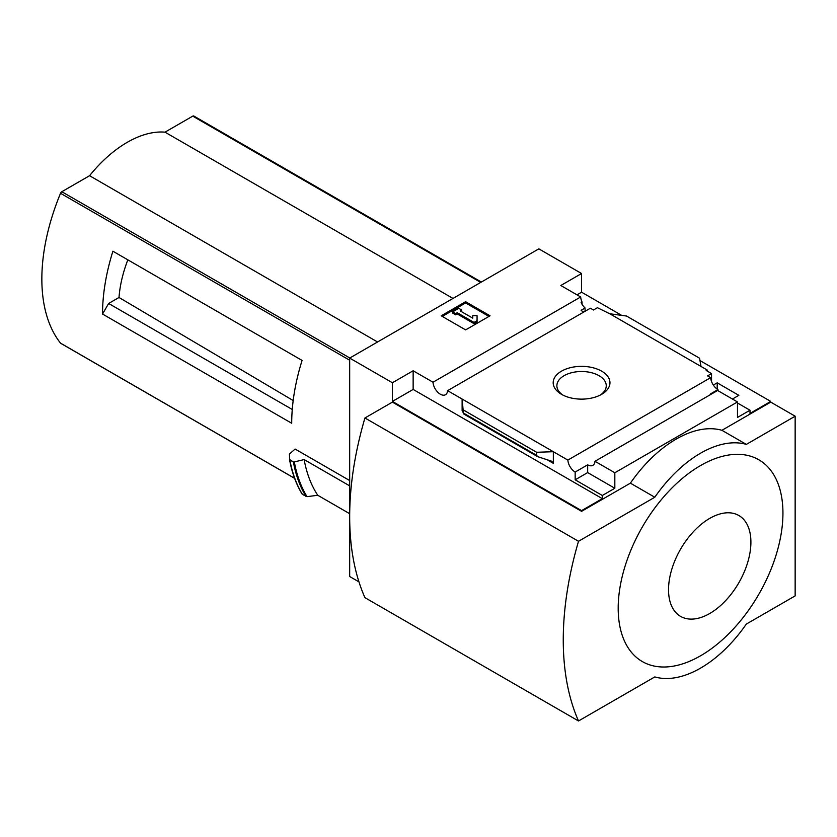 <?xml version="1.0" encoding="UTF-8"?>
<svg xmlns="http://www.w3.org/2000/svg" width="837" height="837" viewBox="0 0 837 837"><rect width="100%" height="100%" fill="white"/><g stroke="black" fill="none" stroke-linecap="round" stroke-linejoin="round"><path stroke-width="1.26" d="M583.703 312.075A10.358 5.974 60 0 1 581.108 310.286L585.073 308.006A10.358 5.974 60 0 1 581.108 302.502L582.029 301.969L582.029 304.239M585.073 308.006L585.073 311.28M358.968 581.882L349.678 576.515L349.678 358.079L392.396 382.739L413.143 370.77L433.001 382.227A10.358 5.974 -120 0 0 437.782 392.229A10.358 5.974 -120 0 0 445.483 394.708A10.358 5.974 -120 0 0 447.596 390.659L590.388 308.215L593.464 309.993L597.44 307.702L609.796 313.781L626.515 316.03L699.554 358.205L701.019 366.449L609.796 313.781M713.344 385.062L717.194 382.833L717.194 389.132M717.194 382.833L738.851 395.336L732.448 399.04M711.544 381.557L711.544 373.584L706.208 370.498L707.129 369.975L707.129 371.032M711.544 373.584L707.579 375.876L710.655 377.654A10.358 5.974 60 0 0 717.958 389.613L717.958 390.67M707.129 369.975L701.019 366.449M737.481 403.005L749.994 410.224L749.994 413.394L770.741 401.415L770.741 402.126L795.15 416.209L746.332 444.395A107.879 62.283 120 0 0 654.796 497.241L578.513 541.288A291.37 168.227 120 0 0 578.513 720.971L654.796 676.924A107.879 62.283 120 0 0 746.332 624.078L795.15 595.892L795.15 416.209M601.646 371.157A28.385 16.384 180 0 1 601.646 394.332A28.385 16.384 180 0 1 561.501 394.332A28.385 16.384 180 0 1 561.501 371.157A28.385 16.384 180 0 1 601.646 371.157M447.596 390.659L567.863 460.088L710.655 377.654M582.029 301.969A10.358 5.974 60 0 1 580.679 296.968L560.821 285.501L581.569 273.521L581.569 292.197L621.734 315.392M699.973 360.559L770.741 401.415M581.569 292.197L576.996 294.844M710.937 394.342A10.358 5.974 60 0 1 710.331 394.018L717.958 389.613M567.863 460.088A10.358 5.974 -120 0 0 575.165 472.058L587.668 464.828A10.358 5.974 -120 0 0 592.847 465.341A10.358 5.974 -120 0 0 594.971 461.292L717.623 390.481L737.481 401.948L737.481 417.443L749.994 410.224M433.001 382.227L580.679 296.968M120.936 255.86L112.901 251.215A172.6 99.655 -60 0 0 102.532 314.042L108.643 303.475L119.011 297.48A97.898 56.518 -60 0 1 127.841 259.836M293.191 400.546L119.011 297.48M292.27 409.492L108.643 303.475M194.038 116.217A2.155 1.245 120 0 0 193.828 116.029A2.155 1.245 120 0 0 192.751 116.144L164.994 132.162A107.01 61.781 120 0 0 89.569 175.707L61.823 191.725A2.155 1.245 120 0 0 60.526 193.295A172.6 99.655 120 0 0 60.526 343.149A2.155 1.245 120 0 0 60.745 343.337A2.155 1.245 120 0 0 61.007 343.421M349.678 480.553L295.105 449.04L289.403 454.093L289.728 459.89L293.557 462.097L304.145 459.576L349.678 485.868M102.532 314.042L291.705 423.26A172.6 99.655 -60 0 1 302.073 360.433L112.901 251.215M349.678 358.079L538.85 248.861L581.569 273.521M289.518 459.461L293.557 462.097M349.678 513.698L317.778 495.284A177.779 102.637 -60 0 1 304.145 459.576M289.874 460.047A186.41 107.628 -60 0 0 302.471 494.447L307.022 496.644L317.778 495.284M392.396 382.739L392.396 401.415L581.569 510.633L581.569 511.334L392.396 402.126L364.932 417.977L578.513 541.288M594.971 461.292L614.829 472.759L737.481 401.948M581.569 510.633L602.316 498.653L602.316 495.483L614.829 488.264L614.829 472.759M770.741 402.126L721.923 430.302A107.879 62.283 -60 0 0 630.387 483.158L581.569 511.334M602.316 495.483L575.165 479.81L575.165 472.058M537.605 456.625L536.632 455.328L536.632 452.273L553.341 451.708L553.341 463.332L551.782 461.26L537.605 456.625L463.489 413.834L462.118 399.04L462.118 410.664L462.254 409.575L463.489 413.834M413.143 370.77L413.143 389.435L392.396 401.415M602.316 498.653L413.143 389.435M536.632 452.273L463.583 410.099M465.623 301.707L490.032 315.8L465.623 329.893L441.214 315.8L465.623 301.707L465.623 302.942L442.281 316.417M721.923 430.302L746.332 444.395M630.387 483.158L654.796 497.241M364.932 417.977A291.37 168.227 120 0 0 364.932 597.66L578.513 720.971M700.569 465.539A116.5 67.263 120 0 0 618.187 608.227A116.5 67.263 120 0 0 700.569 655.789A116.5 67.263 120 0 0 782.94 513.102A116.5 67.263 120 0 0 700.569 465.539M562.893 395.085A24.691 14.26 180 0 1 556.877 385.763A24.691 14.26 180 0 1 572.121 372.591A24.691 14.26 180 0 1 599.03 375.677A24.691 14.26 180 0 1 606.26 385.763A24.691 14.26 180 0 1 600.244 395.085M488.965 316.417L465.623 302.942M457.232 312.724L455.705 313.603L452.66 311.845L458.76 308.319L461.815 310.077L460.287 310.956L472.748 318.154L472.748 315.664L477.069 315.664L477.069 321.879L474.014 323.647L474.014 322.412L457.232 312.724L457.232 313.959L474.014 323.647M477.069 320.644L474.014 322.412M455.705 313.603L455.705 314.838L457.232 313.959M452.66 311.845L452.66 313.069L455.705 314.838M461.815 310.077L461.354 311.573M472.748 316.899L472.748 318.154M587.668 464.828L587.668 472.581L575.165 479.81M614.829 488.264L587.668 472.581M709.713 613.511A58.255 33.637 -60 0 1 674.047 562.757A58.255 33.637 -60 0 1 745.39 521.577A58.255 33.637 -60 0 1 709.713 613.511M452.995 298.432L164.994 132.162M377.571 341.988L89.569 175.707M349.678 360.245L60.526 193.295M294.582 478.283L60.526 343.149M553.341 463.332L546.823 459.565M462.683 410.998L462.118 410.664M536.632 455.328L463.583 413.154M307.022 496.644A185.95 107.356 -60 0 1 294.352 462.108M306.007 496.487A186.41 107.628 -60 0 1 293.41 462.087M302.167 493.966A186.076 107.429 -60 0 1 289.56 459.639M480.741 282.414L192.751 116.144M349.814 358.006L61.823 191.725M302.23 494.228C296.214 484.382 291.987 472.821 289.529 459.544M481.38 282.048L193.828 116.029M294.614 478.356L60.745 343.337"/></g></svg>
